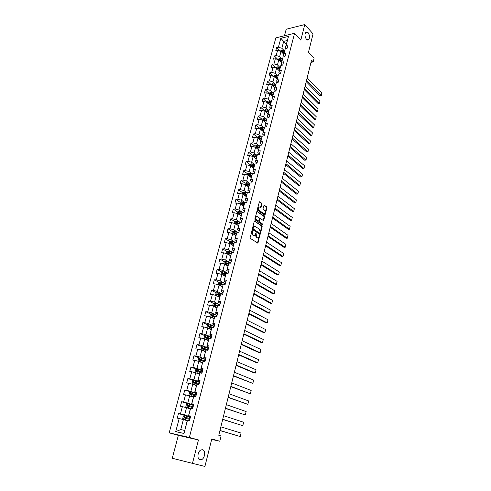 <?xml version="1.0" encoding="UTF-8"?>
<svg xmlns="http://www.w3.org/2000/svg" width="491" height="491" viewBox="0 0 491 491"><rect width="100%" height="100%" fill="white"/><g stroke="black" fill="none" stroke-linecap="round" stroke-linejoin="round"><path stroke-width="0.74" d="M252.239 230.543L250.122 237.509L250.373 238.411L257.928 243.143L259.684 235.508L258.284 237.822L257.302 237.773L256.707 237.38L255.983 233.041L254.577 235.361L252.969 234.913L252.239 230.543M306.427 39.286L308.501 39.826C309.987 37.875 309.858 35.487 308.103 32.664L306.01 32.105C304.524 34.082 304.666 36.475 306.427 39.286M200.046 459.785L201.519 459.637C205.017 458.398 205.876 450.351 202.587 449.75L201.071 449.897C197.578 451.131 196.731 459.245 200.046 459.785M261.961 204.109L261.728 203.213L259.42 201.752L257.333 209.344L257.572 210.246L264.95 215.273L266.981 207.748L266.748 206.864L264.078 205.128L263.072 208.552L263.311 209.442L264.483 210.283C265.398 211.455 265.404 212.566 264.496 213.603L263.661 213.548L259.015 210.246C258.082 209.074 258.076 207.957 258.99 206.901L260.948 207.546L261.961 204.109L261.427 204.139L261.194 203.243L259.291 201.869M192.435 463.504L198.456 439.961L178.35 435.364L172.267 458.269L204.907 466.45L211.781 438.966L219.796 441.237L221.091 435.959L218.771 435.278L311.552 60.16L313.19 61.915L314.08 58.288L308.489 52.23L313.074 33.904L304.788 24.55L286.198 29.257L284.467 35.769M198.456 439.961L189.348 437.45L294.575 33.278L300.811 40.078L304.788 24.55M254.835 220.968L254.27 221.318L252.38 228.708L252.626 229.604L260.126 234.428L262.206 226.75L261.967 225.866L254.461 220.981M254.872 218.98L256.977 211.302L264.373 216.316L264.606 217.206L263.593 220.655L260.426 218.642L259.874 218.986L259.352 221.054L259.592 221.944L262.575 224.006L262.575 224.878L255.111 219.876L254.872 218.98M189.348 437.45L169.186 432.847L275.825 37.899L294.575 33.278M279.919 51.101L276.58 47.67L275.733 50.843L277.568 50.42L276.2 55.532L274.365 55.943L273.505 59.147L275.341 58.736L273.966 63.898L272.124 64.296L271.253 67.531L273.1 67.138L271.707 72.343L269.86 72.723L268.988 75.988L270.836 75.608L269.43 80.862L267.583 81.23L266.699 84.526L268.552 84.164L267.135 89.466L265.281 89.816L264.391 93.137L266.245 92.793L264.815 98.145L262.955 98.482L262.059 101.833L263.913 101.508L262.47 106.909L260.611 107.222L259.702 110.61L261.568 110.297L260.107 115.747L258.248 116.048L257.327 119.466L259.193 119.172L257.726 124.677L255.854 124.96L254.933 128.409L256.799 128.133L255.314 133.687L253.442 133.951L252.509 137.437L254.381 137.179L252.883 142.783L251.011 143.028L250.066 146.545L251.944 146.306L250.428 151.971L248.55 152.198L247.599 155.745L249.483 155.524L247.955 161.244L246.071 161.447L245.113 165.031L246.991 164.829L245.451 170.604L243.567 170.788L242.597 174.409L244.481 174.225L242.928 180.056L241.038 180.222L240.056 183.873L241.946 183.714L240.375 189.6L238.485 189.747L237.497 193.436L239.387 193.294L237.797 199.236L235.907 199.364L234.907 203.084L236.803 202.967L235.201 208.97L233.299 209.074L232.292 212.836L234.195 212.738L232.574 218.796L230.672 218.882L229.653 222.681L231.556 222.601L229.923 228.72L228.014 228.781L226.989 232.617L228.892 232.568L227.241 238.749L225.332 238.786L224.295 242.658L226.204 242.628L224.534 248.876L222.626 248.888L221.576 252.804L223.491 252.797L221.803 259.101L219.888 259.095L218.826 263.047L220.747 263.059L219.041 269.43L217.126 269.399L216.052 273.395L217.973 273.432L216.255 279.87L214.334 279.815L213.254 283.847L215.175 283.908L213.438 290.414L211.511 290.328L210.418 294.404L212.345 294.496L210.59 301.063L208.663 300.958L207.558 305.071L209.491 305.187L207.718 311.828L205.784 311.693L204.667 315.848L206.601 315.995L204.808 322.697L202.875 322.538L201.746 326.742L203.685 326.914L201.875 333.684L199.935 333.499L198.8 337.747L200.739 337.943L198.91 344.786L196.965 344.572L195.817 348.868L197.756 349.089L195.909 356.012L193.963 355.766L192.803 360.099L194.749 360.357L192.877 367.348L190.931 367.078L189.759 371.46L191.705 371.742L189.814 378.807L187.869 378.506L186.678 382.937L188.63 383.25L186.721 390.388L184.769 390.057L183.566 394.537L185.524 394.881L183.591 402.098L181.639 401.736L180.424 406.26L182.382 406.634L180.43 413.931L178.472 413.539L177.245 418.111L179.209 418.516L175.704 431.62L183.984 433.479L187.304 420.388L189.483 420.646L190.704 415.994L188.519 415.779L190.453 408.438L192.644 408.598L193.847 403.995L191.65 403.878L193.564 396.618L195.768 396.679L196.965 392.131L194.958 391.787L194.749 392.106L196.639 384.926L196.86 384.57L198.861 384.889L200.04 380.39L198.045 380.077L197.818 380.464L199.923 372.933L201.924 373.228L203.09 368.772L201.089 368.495L200.85 368.944L202.955 361.425L204.95 361.689L206.103 357.282L204.109 357.031L203.851 357.546L205.95 350.04L207.939 350.273L209.086 345.916L207.092 345.695L206.821 346.272L208.914 338.778L210.903 338.98L212.032 334.666L210.05 334.475L209.755 335.114L211.848 327.632L213.837 327.804L214.954 323.538L212.971 323.373L212.664 324.072L214.751 316.597L216.734 316.744L217.844 312.522L215.862 312.386L215.543 313.141L217.623 305.684L219.606 305.801L220.698 301.627L218.722 301.517L218.391 302.327L220.471 294.882L222.441 294.974L223.528 290.838L221.558 290.758L221.208 291.623L223.282 284.191L225.252 284.258L226.326 280.165L224.356 280.109L224 281.03L226.069 273.61L228.039 273.653L229.101 269.602L227.13 269.565L226.756 270.541L228.824 263.133L230.788 263.151L231.844 259.144L229.88 259.138L229.493 260.162L231.556 252.767L233.513 252.761L234.557 248.796L232.599 248.808L232.2 249.888L234.256 242.505L236.214 242.474L237.245 238.546L235.287 238.583L234.876 239.712L236.932 232.347L238.884 232.292L239.903 228.401L237.951 228.468L237.527 229.641L239.577 222.288L241.529 222.214L242.542 218.36L240.59 218.446L240.154 219.673L241.756 213.585L242.204 212.333L244.15 212.229L245.144 208.417L243.205 208.528L242.75 209.798L244.34 203.771L241.431 202.893L241.001 203.513L244.144 204.52M276.58 47.67L278.415 47.24L280.809 38.286L288.512 36.402L286.136 45.424L288.014 44.982L287.174 48.192L285.296 48.627L283.939 53.777L285.817 53.353L284.97 56.594L283.086 57.011L281.717 62.21L283.602 61.805L282.742 65.07L280.858 65.475L279.477 70.722L281.368 70.33L280.502 73.632L278.612 74.018L277.219 79.315L279.109 78.934L278.231 82.267L276.341 82.635L274.935 87.981L276.832 87.625L275.948 90.988L274.052 91.338L272.634 96.733L274.53 96.389L273.64 99.783L271.738 100.121L270.308 105.571L272.21 105.246L271.308 108.671L269.406 108.99L267.957 114.483L269.866 114.176L268.958 117.637L267.049 117.938L265.588 123.486L267.497 123.198L266.582 126.69L264.674 126.973L263.194 132.576L265.109 132.306L264.183 135.829L262.268 136.093L260.782 141.752L262.697 141.5L261.764 145.06L259.843 145.305L258.34 151.013L260.267 150.78L259.322 154.377L257.401 154.604L255.879 160.367L257.806 160.158L256.854 163.785L254.927 163.988L253.393 169.812L255.326 169.622L254.363 173.286L252.429 173.47L250.883 179.35L252.816 179.178L251.846 182.879L249.913 183.039L248.348 188.98L250.287 188.826L249.305 192.564L247.366 192.705L245.788 198.702L247.728 198.573L246.74 202.347L244.794 202.47L243.205 208.528M242.204 212.333L240.59 218.446M239.577 222.288L237.951 228.468M236.932 232.347L235.287 238.583M234.256 242.505L232.599 248.808M231.556 252.767L229.88 259.138M228.824 263.133L227.13 269.565M226.069 273.61L224.356 280.109M223.282 284.191L221.558 290.758M220.471 294.882L218.722 301.517M217.623 305.684L215.862 312.386M214.751 316.597L212.971 323.373M211.848 327.632L210.05 334.475M208.914 338.778L207.092 345.695M205.95 350.04L204.109 357.031M202.955 361.425L201.089 368.495M199.923 372.933L198.045 380.077M196.86 384.57L194.958 391.787M193.767 396.323L191.846 403.627M190.637 408.211L188.691 415.595M187.47 420.228L183.984 433.479M282.35 59.27L279.661 56.539L281.018 51.426L283.718 54.206M284.32 56.735L283.325 55.716L285.296 48.627M281.018 51.426L277.568 50.42M279.661 56.539L276.2 55.532M283.939 53.777L283.325 55.716M275.813 67.924L277.071 66.776L280.183 67.635L277.446 64.904L278.808 59.749L281.539 62.504M282.184 65.193L281.11 64.112L283.086 57.011M278.808 59.749L275.341 58.736M277.446 64.904L273.966 63.898M281.717 62.21L281.11 64.112M273.567 76.4L274.837 75.197L277.967 76.056L275.205 73.349L276.586 68.145L279.336 70.87M280.03 73.73L278.882 72.594L280.858 65.475M276.586 68.145L273.1 67.138M275.205 73.349L271.707 72.343M279.477 70.722L278.882 72.594M271.29 84.949L272.585 83.697L275.727 84.556L272.941 81.874L274.334 76.621L277.108 79.315M277.857 82.341L276.629 81.15L278.612 74.018M274.334 76.621L270.836 75.608M272.941 81.874L269.43 80.862M277.219 79.315L276.629 81.15M273.475 99.814L272.057 98.501L273.475 93.124L270.664 90.479L272.069 85.176L274.868 87.84M275.678 91.038L274.352 89.785L276.341 82.635M272.069 85.176L268.552 84.164M270.664 90.479L267.135 89.466M274.935 87.981L274.352 89.785M271.204 101.778L268.356 99.157L269.78 93.806L272.603 96.439M269.78 93.806L266.245 92.793M268.356 99.157L264.815 98.145M274.052 91.338L273.475 93.124M272.634 96.733L272.057 98.501M268.908 110.512L266.036 107.922L267.466 102.521L270.314 105.123M271.259 108.677L269.743 107.296L271.738 100.121M267.466 102.521L263.913 101.508M266.036 107.922L262.47 106.909M270.308 105.571L269.743 107.296M266.595 119.331L263.692 116.766L265.134 111.316L268.006 113.881M268.976 117.57L267.405 116.177L269.406 108.99M265.134 111.316L261.568 110.297M263.692 116.766L260.107 115.747M267.957 114.483L267.405 116.177M264.256 128.231L261.322 125.696L262.783 120.191L265.68 122.725M266.625 126.518L265.042 125.144L267.049 117.938M262.783 120.191L259.193 119.172M261.322 125.696L257.726 124.677M265.588 123.486L265.042 125.144M261.899 137.21L258.935 134.712L260.408 129.151L263.329 131.656M264.262 135.547L262.66 134.19L264.674 126.973M260.408 129.151L256.799 128.133M258.935 134.712L255.314 133.687M263.194 132.576L262.66 134.19M259.518 146.281L256.517 143.808L258.008 138.198L260.954 140.665M261.869 144.667L260.255 143.323L262.268 136.093M258.008 138.198L254.381 137.179M256.517 143.808L252.883 142.783M260.782 141.752L260.255 143.323M257.118 155.432L254.086 152.996L255.584 147.331L258.561 149.761M259.457 153.867L257.83 152.548L259.843 145.305M255.584 147.331L251.944 146.306M254.086 152.996L250.428 151.971M258.34 151.013L257.83 152.548M254.694 164.675L251.625 162.269L253.141 156.549L256.142 158.943M257.02 163.159L255.375 161.858L257.401 154.604M253.141 156.549L249.483 155.524M251.625 162.269L247.955 161.244M255.879 160.367L255.375 161.858M252.245 174.004L249.14 171.629L250.674 165.86L253.7 168.21M254.559 172.537L252.902 171.261L254.927 163.988M250.674 165.86L246.991 164.829M249.14 171.629L245.451 170.604M253.393 169.812L252.902 171.261M249.778 183.425L246.635 181.087L248.182 175.256L251.239 177.57M252.073 182.014L250.398 180.756L252.429 173.47M248.182 175.256L244.481 174.225M246.635 181.087L242.928 180.056M250.883 179.35L250.398 180.756M247.286 192.938L244.101 190.631L245.666 184.745L248.753 187.022M249.563 191.576L247.875 190.342L249.913 183.039M245.666 184.745L241.946 183.714M244.101 190.631L240.375 189.6M248.348 188.98L247.875 190.342M244.77 202.544L241.547 200.267L243.125 194.326L246.237 196.566M247.028 201.236L245.328 200.021L247.366 192.705M243.125 194.326L239.387 193.294M241.547 200.267L237.797 199.236M245.788 198.702L245.328 200.021M242.345 212.321L238.964 210.001L240.559 203.998L243.702 206.195M244.475 210.989L242.75 209.798M240.559 203.998L236.803 202.967M238.964 210.001L235.201 208.97M244.794 202.47L244.34 203.771M234.514 223.411L234.925 221.877L236.134 221.202L240.019 222.27L236.361 219.833L237.969 213.769L241.142 215.923M241.891 220.84L240.154 219.673M237.969 213.769L234.195 212.738M236.361 219.833L232.574 218.796M237.472 232.182L233.728 229.757L235.349 223.638L238.552 225.75M239.283 230.782L237.527 229.641M235.349 223.638L231.556 222.601M233.728 229.757L229.923 228.72M234.907 242.198L231.071 239.786L232.709 233.606L235.938 235.674M236.644 240.829L234.876 239.712M232.709 233.606L228.892 232.568M231.071 239.786L227.241 238.749M232.329 252.313L228.383 249.913L230.04 243.671L233.305 245.69M233.986 250.981L232.2 249.888M230.04 243.671L226.204 242.628M228.383 249.913L224.534 248.876M229.733 262.525L225.67 260.144L227.345 253.835L230.635 255.811M231.298 261.23L229.493 260.162M227.345 253.835L223.491 252.797M225.67 260.144L221.803 259.101M227.118 272.855L222.932 270.473L224.62 264.103L227.947 266.036M228.579 271.584L226.756 270.541M224.62 264.103L220.747 263.059M222.932 270.473L219.041 269.43M224.491 283.282L220.164 280.913L221.871 274.475L225.228 276.359M225.835 282.043L224 281.03M221.871 274.475L217.973 273.432M220.164 280.913L216.255 279.87M221.852 293.827L217.366 291.458L219.09 284.958L222.484 286.787M223.067 292.611L221.208 291.623M219.09 284.958L215.175 283.908M217.366 291.458L213.438 290.414M219.207 304.481L214.542 302.112L216.285 295.539L219.71 297.325M220.263 303.285L218.391 302.327M216.285 295.539L212.345 294.496M214.542 302.112L210.59 301.063M216.556 315.253L211.689 312.871L213.444 306.237L216.905 307.967M217.433 314.074L215.543 313.141M213.444 306.237L209.491 305.187M211.689 312.871L207.718 311.828M213.916 326.141L208.804 323.747L210.584 317.045L214.076 318.72M214.579 324.968L212.664 324.072M210.584 317.045L206.601 315.995M208.804 323.747L204.808 322.697M211.302 337.164L205.889 334.733L207.687 327.957L211.21 329.584M211.689 335.985L209.755 335.114M207.687 327.957L203.685 326.914M205.889 334.733L201.875 333.684M208.479 348.211L202.943 345.842L204.759 338.993L208.319 340.564M208.767 347.112L206.821 346.272M204.759 338.993L200.739 337.943M202.943 345.842L198.91 344.786M205.563 359.344L199.966 357.061L201.801 350.144L205.404 351.654M205.821 358.356L203.851 357.546M201.801 350.144L197.756 349.089M199.966 357.061L195.909 356.012M202.611 370.595L196.965 368.403L198.818 361.407L202.452 362.867M202.838 369.723L200.85 368.944M198.818 361.407L194.749 360.357M196.965 368.403L192.877 367.348M199.628 381.967L193.92 379.862L195.799 372.792L199.469 374.191M199.825 381.212L197.818 380.464M195.799 372.792L191.705 371.742M193.92 379.862L189.814 378.807M196.615 393.457L190.852 391.444L192.742 384.3L196.455 385.644M196.781 392.818L194.749 392.106M192.742 384.3L188.63 383.25M190.852 391.444L186.721 390.388M193.571 405.069L187.746 403.154L189.661 395.936L193.405 397.213M193.706 404.553L191.65 403.878M189.661 395.936L185.524 394.881M187.746 403.154L183.591 402.098M190.49 416.804L184.61 414.987L186.543 407.69L190.33 408.905M190.594 416.417L188.519 415.779M186.543 407.69L182.382 406.634M184.61 414.987L180.43 413.931M175.704 431.62L180.737 429.582L183.389 419.578L187.212 420.726M183.389 419.578L179.209 418.516M178.35 435.364L169.186 432.847M310.999 62.375L313.19 61.915M211.664 439.414L219.796 441.237M180.737 429.582L184.659 430.441M286.357 44.208L283.681 41.385L281.859 48.241L284.516 50.996M286.443 48.364L285.517 47.388L287.327 40.514L283.681 41.385L280.809 38.286M288.512 36.402L287.327 40.514M281.859 48.241L278.415 47.24M286.136 45.424L285.517 47.388M186.967 416.153L178.472 413.539M188.237 403.897L181.639 401.736M196.566 393.641L184.769 390.057M193.736 380.666L187.869 378.506M196.664 369.3L190.931 367.078M199.573 358.049L193.963 355.766M202.452 346.916L196.965 344.572M205.306 335.899L199.935 333.499M208.135 324.993L202.875 322.538M210.94 314.197L205.784 311.693M213.72 303.512L208.663 300.958M217.427 294.76L217.973 294.232L220.33 294.962M216.476 292.937L211.511 290.328M223.123 284.602L222.509 284.264M219.201 282.466L214.334 279.815M225.805 274.297L224.737 273.696M221.907 272.1L217.126 269.399M228.462 264.097L227.008 263.25M224.59 261.838L219.888 259.095M231.114 254.013L229.309 252.92M227.247 251.674L222.626 248.888M233.569 243.917L231.666 242.732M229.88 241.615L225.332 238.786M235.735 233.741L234.121 232.709M232.482 231.654L228.014 228.781M237.926 223.681L236.631 222.828M235.072 221.791L230.672 218.882M259.794 218.618L258.818 221.073L259.052 221.969L262.575 224.006M240.13 213.726L239.148 213.057M237.632 212.026L233.299 209.074M242.351 203.882L241.658 203.397M240.167 202.353L235.907 199.364M244.616 194.166L244.156 193.828M242.683 192.773L238.485 189.747M249.753 183.499L246.372 182.591L245.175 183.284L241.038 180.222M247.667 173.9L243.567 170.788M250.134 164.614L246.071 161.447M252.577 155.408L248.55 152.198M255.001 146.293L251.011 143.028M257.401 137.259L253.442 133.951M259.776 128.311L255.854 124.96M262.126 119.448L258.248 116.048M264.459 110.665L260.611 107.222M266.773 101.968L262.955 98.482M269.062 93.345L265.281 89.816M271.333 84.802L267.583 81.23M273.579 76.338L269.86 72.723M275.77 67.911L272.124 64.296M277.851 59.466L274.365 55.943M251.852 230.77L251.65 232.059L252.435 234.925L252.969 234.913M253.872 235.453L252.435 234.925M257.585 237.908L256.173 237.392L255.4 234.538L255.602 233.268M257.505 243.057L259.297 235.741M259.708 234.342L261.672 226.768L261.433 225.885L254.393 221.054M253.123 228.395L253.295 229.021L259.604 233.256L260.218 232.102L259.451 229.266L255.154 226.351L254.135 226.296L253.123 228.395L252.583 228.413L252.755 229.039L253.295 229.021M259.309 233.262L252.755 229.039M254.301 226.222L253.601 226.314L252.816 227.505L253.356 227.486M252.583 228.413L252.816 227.505M256.854 211.418L263.839 216.341L264.373 216.316M263.182 220.563L264.072 217.225L263.839 216.341M262.169 224.737L262.041 224.025M257.431 216.556L256.572 216.5C255.639 217.568 255.639 218.691 256.584 219.87L258.241 221.018L258.8 220.674L259.322 218.599L259.082 217.709L257.431 216.556M256.658 216.457L256.038 216.525C255.099 217.593 255.105 218.716 256.044 219.894L256.584 219.87M258.297 221.048L256.044 219.894M260.537 207.454L261.427 204.139M259.07 206.864L258.456 206.932C257.542 207.988 257.548 209.098 258.481 210.277L259.015 210.246M263.888 213.665L263.127 213.573L258.481 210.277M264.539 215.181L266.447 207.773L266.22 206.889L263.955 205.25M190.422 417.068L184.604 415.576L183.327 416.123L182.72 418.4L183.591 419.382L187.366 420.333M183.591 419.382L187.329 420.37M219.937 430.558L240.222 436.548L219.962 430.447M220.852 426.851L241.05 433.062L240.222 436.548L241.05 433.062M190.042 418.516L184.684 417.123L184.26 417.933L189.802 419.424M184.26 417.933L184.935 418.136L185.408 417.344L190.029 418.565M193.509 405.29L187.728 403.792L186.451 404.345L185.856 406.597L186.709 407.536L190.434 408.494M186.727 407.555L190.422 408.555M222.693 419.418L242.8 425.709L222.73 419.265M223.608 415.705L243.616 422.26L242.8 425.709L243.616 422.26M193.135 406.72L187.814 405.32L187.384 406.118L192.902 407.622M187.384 406.118L188.053 406.333L188.526 405.554L193.116 406.787M189.808 395.838L190.784 392.149L189.544 392.696L188.955 394.924L189.827 395.856L193.515 396.789M189.827 395.856L193.497 396.869M225.418 408.389L245.347 414.981L225.467 408.199M226.339 404.676L246.157 411.562L245.347 414.981L246.157 411.562M196.197 395.052L190.907 393.641L190.477 394.426L195.964 395.942M191.122 394.635L191.613 393.886L196.173 395.132M199.591 382.108L193.871 380.605L192.607 381.169L192.024 383.379L192.895 384.287L196.566 385.214M192.895 384.287L196.541 385.306M228.119 397.471L247.869 404.351L228.174 397.244M229.039 393.751L248.673 400.963L247.869 404.351L248.673 400.963M199.223 383.508L193.963 382.084L193.54 382.857L198.99 384.392M194.166 383.066L194.663 382.342L199.199 383.606M202.58 370.699L196.897 369.189L195.639 369.766L195.056 371.951L195.934 372.835L199.579 373.761M195.934 372.835L199.555 373.866M230.795 386.663L250.373 393.825L230.862 386.392M231.715 382.937L251.165 390.468L250.373 393.825L251.165 390.468M202.218 372.086L196.995 370.656L196.566 371.417L201.991 372.957M197.173 371.613L197.683 370.92L202.188 372.196M199.125 361.529L202.562 362.432M199.757 361.787L202.531 362.548M233.44 375.959L252.847 383.397L233.513 375.652M198.855 361.425L198.063 360.639L198.634 358.479L199.892 357.896L205.545 359.412M234.36 372.233L253.638 380.077L252.847 383.397L253.638 380.077M205.183 360.781L199.99 359.344L199.561 360.093L204.956 361.646M200.156 360.29L200.672 359.621L205.152 360.91M202.304 350.353L205.52 351.218M202.967 350.629L205.484 351.347M236.061 365.359L254.007 372.896L255.302 373.074L236.146 365.016M201.733 350.126L201.034 349.451L201.605 347.315L202.857 346.726L208.472 348.242M236.981 361.634L256.081 369.784L255.302 373.074L256.081 369.784M208.116 349.598L202.955 348.15L202.728 349.003L206.864 350.151M203.102 349.083L203.63 348.438L208.08 349.739M205.416 339.281L208.442 340.116M206.128 339.594L208.399 340.269M238.657 354.87L256.437 362.683L257.732 362.843L238.749 354.49M204.581 338.95L203.974 338.379L204.538 336.267L205.79 335.666L211.375 337.188M239.577 351.133L258.505 359.584L257.732 362.843L258.505 359.584M211.02 338.526L205.889 337.072L205.459 337.802L208.902 338.808M206.03 337.992L206.558 337.372L210.983 338.686M208.479 328.326L211.333 329.136M209.264 328.688L211.29 329.295M241.228 344.479L258.849 352.569L260.138 352.71L241.333 344.062M207.398 327.884L206.883 327.423L207.441 325.33L208.687 324.723L214.242 326.245M242.149 340.742L260.905 349.488L260.138 352.71L260.905 349.488M213.892 327.577L208.792 326.11L208.571 326.951L211.762 327.828M208.921 327.012L209.461 326.417L213.849 327.749M211.492 317.481L214.193 318.266M212.345 317.892L214.15 318.444M243.775 334.187L261.23 342.546L262.519 342.675L243.886 333.733M210.173 316.934L209.767 316.578L210.32 314.504L211.56 313.89L217.083 315.418M244.696 330.449L263.28 339.477L262.519 342.675L263.28 339.477M216.74 316.732L211.664 315.259L211.234 315.971L214.598 316.965M211.787 316.155L212.327 315.578L215.997 316.689M214.457 306.746L217.028 307.507M215.365 307.194L216.979 307.697M246.292 323.992L263.599 332.622L264.882 332.732L246.414 323.508M212.91 306.096L212.615 305.844L213.162 303.788L214.401 303.168L219.894 304.702M247.219 320.255L265.631 329.565L264.882 332.732L265.631 329.565M218.777 305.752L214.512 304.518L214.076 305.218L217.403 306.218M214.622 305.402L215.162 304.85L217.949 305.703M217.384 296.116L219.827 296.859M218.323 296.601L219.778 297.061M248.79 313.902L265.938 322.79L267.221 322.888L248.919 313.381M215.617 295.367L215.979 293.188L217.218 292.556L222.675 294.097M249.716 310.159L267.963 319.745L267.221 322.888L267.963 319.745M220.833 294.901L217.329 293.894L216.893 294.582L220.189 295.576M220.269 285.59L222.607 286.321M221.232 286.112L222.546 286.535M251.263 303.904L268.258 313.043L269.541 313.129L251.398 303.352M218.286 284.743L218.765 282.687L219.999 282.055L225.43 283.595M252.19 300.161L270.277 310.017L269.541 313.129L270.277 310.017M223.252 284.271L220.115 283.368L219.68 284.05L222.945 285.044M220.207 284.228L220.754 283.718L223.172 284.479M223.11 275.175L225.351 275.887M224.092 275.721L225.295 276.114M253.712 293.999L270.559 303.389L271.836 303.456L253.853 293.415M221.011 274.248L221.527 272.296L222.754 271.658L228.155 273.199M254.639 290.255L272.566 300.382L271.836 303.456L272.566 300.382M225.977 273.849L222.871 272.953L222.441 273.628L225.682 274.622M222.963 273.8L223.503 273.315L225.891 274.07M225.921 264.858L228.07 265.557M226.916 265.435L228.008 265.797M256.136 284.191L272.836 293.827L274.107 293.882L256.29 283.577M223.767 263.876L224.258 262.01L225.486 261.365L230.856 262.906M257.063 280.441L274.837 290.832L274.107 293.882L274.837 290.832M228.677 263.538L225.602 262.648L225.173 263.311L228.401 264.305M225.688 263.483L226.228 263.01L228.585 263.771M228.702 254.651L230.764 255.332M229.696 255.246L230.696 255.578M258.542 274.475L275.095 284.35L276.365 284.387L258.702 273.831M226.492 253.608L226.965 251.828L228.186 251.171L233.526 252.718M259.469 270.725L277.084 281.368L276.365 284.387L277.084 281.368M231.347 253.325L228.309 252.442L227.873 253.092L231.089 254.093M228.389 253.264L228.929 252.816L231.255 253.571M231.445 244.543L233.428 245.205M232.439 245.156L233.36 245.469M260.924 264.845L277.329 274.954L278.6 274.985L261.089 264.176M229.193 243.438L229.647 241.744L230.862 241.081L235.754 242.48M261.85 261.095L279.311 271.989L278.6 274.985L279.311 271.989M233.992 243.217L230.985 242.333L230.549 242.977L233.753 243.978M231.065 243.149L231.599 242.714L233.9 243.475M234.152 234.532L236.067 235.183M235.152 235.164L235.999 235.453M263.28 255.314L279.545 265.649L280.809 265.662L263.452 254.608M231.869 233.378L232.298 231.758L233.513 231.095L237.871 232.323M264.207 251.564L281.515 262.697L280.809 265.662L281.515 262.697M236.619 233.213L233.636 232.329L233.2 232.967L236.392 233.968M233.71 233.133L234.244 232.716L236.521 233.477M236.834 224.62L238.681 225.259M237.828 225.271L238.608 225.541M265.619 245.862L281.742 256.431L283.006 256.431L265.797 245.132M266.545 242.112L283.706 253.485L283.006 256.431L283.706 253.485M239.215 223.301L236.257 222.417L235.827 223.049L239 224.056M236.331 223.215L236.865 222.822L239.123 223.583M239.485 214.8L241.271 215.426M240.467 215.469L241.191 215.727M267.933 236.502L283.921 247.286L285.179 247.274L268.123 235.741M237.135 213.542L237.521 212.087L238.73 211.406L242.198 212.333M268.859 232.752L285.872 244.358L285.179 247.274L285.872 244.358M241.793 213.487L238.859 212.609L238.423 213.235L241.584 214.236M238.859 212.609L241.701 213.788M243.082 205.766L243.751 206.005M270.228 227.229L286.075 238.233L287.333 238.209L270.424 226.443M242.413 203.906L242.106 205.078L243.831 205.698M239.731 203.771L240.099 202.39L241.302 201.709L244.739 202.63M271.155 223.479L288.021 235.318L287.333 238.209L288.021 235.318M241.431 202.893L244.26 204.084M245.666 196.155L246.286 196.375M272.499 218.041L288.211 229.254L289.469 229.217L272.701 217.225M244.702 195.461L246.372 196.056M242.302 194.098L242.646 192.791L243.849 192.104L247.261 193.018M273.426 214.291L290.15 226.351L289.469 229.217L290.15 226.351M246.875 194.154L243.978 193.276L243.548 193.884L246.678 194.89M243.978 193.276L246.789 194.473M248.225 186.635L248.796 186.844M274.751 208.939L290.334 220.355L291.586 220.306L274.96 208.092M247.261 185.923L248.882 186.512M275.678 205.183L292.262 217.464L291.586 220.306L292.262 217.464M245.175 183.284L244.843 184.518M249.379 184.628L246.5 183.744L246.071 184.346L249.189 185.359M246.5 183.744L249.293 184.96M250.748 177.202L251.282 177.398M276.985 199.911L292.433 211.535L293.686 211.474L277.2 199.045M249.802 176.484L251.374 177.061M247.366 175.029L247.673 173.869L248.869 173.17L252.227 174.072M277.912 196.161L294.348 208.663L293.686 211.474L294.348 208.663M251.865 175.195L249.005 174.311L248.575 174.906L251.674 175.913M249.005 174.311L251.773 175.532M253.252 167.861L253.749 168.045M279.195 190.974L294.514 202.795L295.76 202.722L279.416 190.078M252.313 167.13L253.841 167.701M249.864 165.633L250.152 164.54L251.343 163.834L254.676 164.737M280.122 187.218L296.423 199.929L295.76 202.722L296.423 199.929M254.326 165.848L251.478 164.964L251.048 165.553L254.135 166.566M251.478 164.964L254.234 166.197M255.725 158.611L256.185 158.783M281.386 182.112L296.576 194.129L297.822 194.043L281.613 181.191M254.792 157.869L256.277 158.427M252.331 156.322L252.607 155.303L253.792 154.591L257.1 155.487M282.313 178.356L298.479 191.281L297.822 194.043L298.479 191.281M256.762 156.592L253.933 155.708L253.503 156.291L256.578 157.304M253.933 155.708L256.67 156.954M258.174 149.442L258.604 149.608M283.559 173.329L298.626 185.537L299.866 185.445L283.792 172.384M257.247 148.687L258.696 149.239M254.78 147.104L255.038 146.152L256.216 145.44L259.506 146.324M284.485 169.579L300.517 182.701L299.866 185.445L300.517 182.701M259.174 147.423L256.357 146.539L255.934 147.116L258.99 148.129M256.357 146.539L259.082 147.791M260.592 140.365L260.997 140.518M285.713 164.626L300.652 177.024L301.891 176.913L285.952 163.656M259.678 139.597L261.095 140.138M257.21 137.971L257.444 137.087L258.622 136.369L261.887 137.253M286.64 160.876L302.536 174.195L301.891 176.913L302.536 174.195M261.568 138.345L258.763 137.455L258.34 138.026L261.384 139.039M258.763 137.455L261.47 138.72M262.992 131.367L263.366 131.514M287.843 155.997L302.665 168.579L303.898 168.462L288.088 155.003M262.09 130.594L263.471 131.128M259.61 128.93L259.831 128.108L261.003 127.384L264.244 128.261M288.769 152.247L304.537 165.768L304.046 168.456L302.665 168.579M263.937 129.348L261.151 128.458L260.721 129.023L263.753 130.035M261.151 128.458L263.833 129.734M304.046 168.456L304.537 165.768M265.367 122.455L265.717 122.59M289.96 147.447L304.653 160.207L305.887 160.078L290.212 146.428M264.471 121.67L265.821 122.198M261.991 119.97L262.194 119.215L263.366 118.484L266.582 119.362M290.887 143.697L306.525 157.408L306.034 160.084L304.653 160.207M266.282 120.436L263.507 119.546L263.084 120.105L266.104 121.117M263.507 119.546L266.177 120.829M306.034 160.084L306.525 157.408M267.718 113.624L268.043 113.752M292.053 138.971L306.63 151.909L307.863 151.774L292.311 137.934M266.828 112.832L268.147 113.353M264.348 111.089L264.532 110.401L265.705 109.665L268.902 110.536M292.98 135.228L308.489 149.123L308.004 151.787L306.63 151.909M268.608 111.604L265.846 110.714L265.422 111.267L268.43 112.279M265.846 110.714L268.503 112.009M308.004 151.787L308.489 149.123M294.134 130.575L308.587 143.685L309.821 143.532L294.397 129.507M269.166 104.074L270.455 104.589M266.687 102.3L266.852 101.668L268.018 100.931L271.198 101.797M295.06 126.825L310.441 140.911L309.956 143.562L308.587 143.685M270.909 102.852L268.166 101.962L267.742 102.515L270.737 103.527M268.166 101.962L270.805 103.27M309.956 143.562L310.441 140.911M296.196 122.247L310.533 135.528L311.76 135.363L296.46 121.16M271.48 95.395L272.744 95.905M269 93.585L270.314 92.277L273.469 93.137M297.123 118.497L312.38 132.76L311.895 135.406L310.533 135.528M273.192 94.186L270.461 93.296L270.038 93.836L273.021 94.849M270.461 93.296L273.082 94.61M311.895 135.406L312.38 132.76M298.233 113.992L312.46 127.439L313.681 127.267L298.51 112.881M273.769 86.797L275.009 87.3M299.16 110.248L314.295 124.683L313.817 127.316L312.46 127.439M275.457 85.6L272.738 84.71L272.315 85.244L275.285 86.256M272.738 84.71L275.341 86.029M313.817 127.316L314.295 124.683M300.259 105.804L314.369 119.417L315.59 119.233L300.541 104.675M276.034 78.272L277.255 78.775M301.186 102.06L316.198 116.674L315.719 119.295L314.369 119.417M277.697 77.087L274.991 76.197L274.573 76.731L277.525 77.744M274.991 76.197L277.581 77.523M315.719 119.295L316.198 116.674M302.266 97.691L316.265 111.463L317.481 111.273L302.548 96.543M278.287 69.832L279.477 70.323M303.192 93.953L318.088 108.732L317.609 111.34L316.265 111.463M279.919 68.654L277.225 67.764L276.807 68.292L279.747 69.305M277.225 67.764L279.802 69.102M317.609 111.34L318.088 108.732M304.254 89.65L318.143 103.576L319.359 103.374L304.543 88.478M280.508 61.461L281.681 61.952M278.047 59.521L279.287 58.435L282.386 59.288M305.181 85.907L319.954 100.858L319.481 103.46L318.143 103.576M282.116 60.301L279.44 59.405L279.023 59.927L281.951 60.939M279.44 59.405L282 60.749M319.481 103.46L319.954 100.858M306.231 81.672L320.003 95.751L321.218 95.542L306.525 80.481M282.718 53.169L283.866 53.66M280.257 51.199L281.478 50.162L284.559 51.015M307.151 77.934L321.814 93.044L321.335 95.635L320.003 95.751M281.318 51.733L284.129 52.654M284.295 52.015L281.631 51.125L281.202 51.616M281.631 51.125L284.179 52.476M321.335 95.635L321.814 93.044M251.65 232.059L252.19 232.04M253.037 235.324L253.577 235.312M255.615 233.679L256.155 233.667M255.4 234.538L255.934 234.526M256.173 237.392L256.707 237.38M256.768 237.785L257.302 237.773M259.316 236.14L259.849 236.128M257.646 242.769L258.18 242.763M251.871 231.193L252.411 231.175M261.433 225.885L261.967 225.866M261.672 226.768L262.206 226.75M259.831 234.072L260.365 234.06M256.922 211.345L257.296 211.326M264.072 217.225L264.606 217.206M263.293 220.318L263.827 220.293M259.34 219.011L259.874 218.986M258.818 221.073L259.352 221.054M259.052 221.969L259.592 221.944M257.707 221.036L258.241 221.018M260.641 207.22L261.175 207.19M263.127 213.573L263.661 213.548M264.017 205.177L264.397 205.152M266.22 206.889L266.748 206.864M266.447 207.773L266.981 207.748M264.649 214.941L265.183 214.917M259.352 201.795L259.745 201.776M261.194 203.243L261.728 203.213M184.567 415.595L183.573 419.357M189.231 419.271L188.9 420.529M189.851 416.92L189.471 418.363M185.745 418.357L185.359 419.805M186.365 416L185.985 417.442M185.408 417.344L184.684 417.123M187.691 403.811L186.709 407.536M192.331 407.469L192.061 408.487M192.945 405.136L192.57 406.566M188.863 406.542L188.489 407.972M189.483 404.203L189.103 405.634M188.526 405.554L187.814 405.32M195.4 395.789L195.191 396.575M196.001 393.481L195.633 394.893M191.956 394.85L191.582 396.268M192.564 392.542L192.19 393.954M191.613 393.886L190.907 393.641M193.841 380.617L192.877 384.263M198.432 384.232L198.284 384.797M199.033 381.949L198.665 383.348M195.013 383.281L194.645 384.68M195.614 380.998L195.246 382.397M194.663 382.342L193.963 382.084M196.866 369.201L195.909 372.81M201.433 372.798L201.341 373.142M202.028 370.539L201.666 371.92M198.039 371.834L197.67 373.221M198.634 369.576L198.266 370.963M197.683 370.92L196.995 370.656M199.862 357.914L198.923 361.45M204.993 359.246L204.63 360.615M201.028 360.511L200.666 361.885M201.617 358.277L201.261 359.645M200.672 359.621L199.99 359.344M202.826 346.738L201.911 350.187M207.926 348.076L207.57 349.432M203.992 349.31L203.63 350.666M204.575 347.094L204.219 348.45M203.63 348.438L202.955 348.15M205.754 335.678L204.864 339.042M210.829 337.022L210.473 338.36M206.92 338.219L206.564 339.563M207.497 336.028L207.147 337.372M206.558 337.372L205.889 337.072M208.657 324.735L207.791 328.006M213.702 326.079L213.352 327.405M209.823 327.245L209.467 328.577M210.394 325.079L210.044 326.405M209.461 326.417L208.792 326.11M211.529 313.902L210.682 317.094M216.543 315.247L216.2 316.56M212.689 316.382L212.345 317.702M213.26 314.24L212.91 315.553M212.327 315.578L211.664 315.259M214.371 303.186L213.548 306.286M219.36 304.53L219.035 305.77M215.531 305.635L215.187 306.936M216.095 303.512L215.752 304.813M215.162 304.85L214.512 304.518M217.182 292.575L216.384 295.594M222.147 293.919L221.877 294.95M218.342 294.993L218.004 296.282M218.9 292.894L218.556 294.177M217.973 294.232L217.329 293.894M219.968 282.067L219.189 285.007M224.903 283.417L224.688 284.24M221.128 284.461L220.79 285.737M221.674 282.38L221.337 283.657M220.754 283.718L220.115 283.368M222.724 271.67L221.969 274.53M227.634 273.021L227.468 273.64M223.884 274.033L223.546 275.298M224.424 271.977L224.092 273.235M223.503 273.315L222.871 272.953M225.455 261.378L224.718 264.158M230.334 262.728L230.224 263.145M226.609 263.716L226.277 264.968M227.149 261.678L226.817 262.924M226.228 263.01L225.602 262.648M228.155 251.189L227.437 253.896M229.309 253.497L228.984 254.737M229.843 251.478L229.518 252.718M228.929 252.816L228.309 252.442M230.831 241.099L230.132 243.726M231.979 243.383L231.66 244.61M232.507 241.382L232.188 242.609M231.599 242.714L230.985 242.333M233.483 231.108L232.802 233.667M234.63 233.366L234.305 234.581M235.152 231.384L234.833 232.599M234.244 232.716L233.636 232.329M236.103 221.22L235.447 223.7M237.251 223.448L236.932 224.651M237.767 221.49L237.448 222.687M236.865 222.822L236.257 222.417M238.7 211.425L238.061 213.837M239.847 213.628L239.528 214.819M240.357 211.689L240.044 212.873M241.271 201.721L240.651 204.066M242.922 201.979L242.609 203.157M243.818 192.116L243.217 194.393M244.96 194.27L244.653 195.424M245.463 192.368L245.156 193.534M246.341 182.603L245.758 184.812M247.476 184.739L247.182 185.862M247.98 182.855L247.673 184.008M248.839 173.182L248.268 175.324M249.974 175.293L249.686 176.392M250.471 173.427L250.165 174.569M251.312 163.853L250.76 165.927M252.448 165.933L252.159 167.014M252.939 164.086L252.638 165.221M253.761 154.61L253.227 156.623M254.897 156.672L254.614 157.728M255.381 154.837L255.081 155.96M256.192 145.453L255.676 147.404M257.321 147.49L257.051 148.528M257.8 145.68L257.505 146.791M258.591 136.388L258.094 138.272M259.727 138.401L259.457 139.413M260.199 136.602L259.905 137.707M260.973 127.402L260.494 129.225M262.102 129.397L261.844 130.385M262.575 127.617L262.286 128.703M263.336 118.503L262.869 120.27M264.459 120.473L264.207 121.437M264.925 118.712L264.643 119.792M265.674 109.683L265.22 111.389M266.797 111.635L266.545 112.58M267.257 109.886L266.975 110.954M267.988 100.95L267.552 102.594M269.111 102.877L268.865 103.797M269.571 101.146L269.289 102.208M270.283 92.29L269.86 93.885M271.406 94.198L271.167 95.101M271.854 92.486L271.578 93.536M272.56 83.716L272.149 85.256M273.677 85.6L273.444 86.484M274.125 83.906L273.849 84.943M274.813 75.215L274.42 76.7M275.93 77.081L275.697 77.946M276.372 75.399L276.102 76.43M277.041 66.794L276.666 68.224M278.158 68.642L277.937 69.483M278.6 66.972L278.329 67.997M279.256 58.454L278.894 59.828M280.367 60.276L280.152 61.099M280.803 58.625L280.539 59.638M281.447 50.18L281.098 51.506M282.558 51.991L282.343 52.795M282.994 50.352L282.724 51.352M307.648 40.029L308.501 39.826M198.8 458.95L201.519 459.637M253.601 226.314L254.135 226.296M259.579 218.648L260.113 218.624M256.038 216.525L256.572 216.5M258.456 206.932L258.99 206.901M191.024 394.611L190.477 394.426M194 383.029L193.54 382.857M196.971 371.57L196.566 371.417M199.923 360.241L199.561 360.093M202.857 349.027L202.525 348.886M205.766 337.937L205.459 337.802"/></g></svg>
